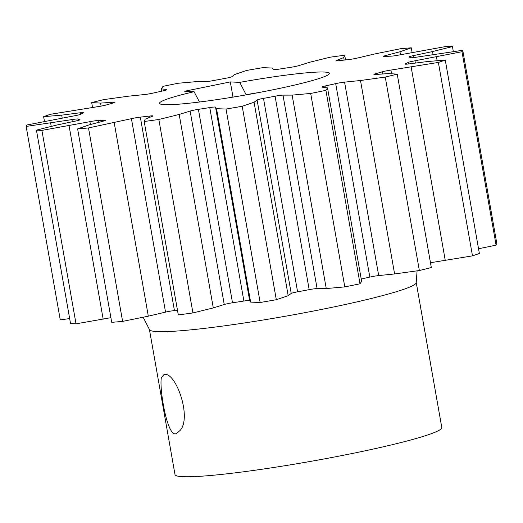 <?xml version="1.0" encoding="UTF-8"?>
<svg xmlns="http://www.w3.org/2000/svg" width="523" height="523" viewBox="0 0 523 523"><rect width="100%" height="100%" fill="white"/><g stroke="black" fill="none" stroke-linecap="round" stroke-linejoin="round"><path stroke-width="0.78" d="M180.239 430.318L176.153 433.802L175.316 433.868C166.961 434.848 159.247 388.922 161.359 377.671L164.045 374.468L164.837 374.409C176.042 372.853 191.869 417.119 180.239 430.318M182.867 476.682A135.457 10.558 170 0 1 175.002 474.577L149.421 329.497A135.457 10.558 170 0 0 157.286 331.602A135.457 10.558 -10 0 0 306.641 312.342A135.457 10.558 -10 0 0 416.216 282.453L441.798 427.533A135.457 10.558 -10 0 1 332.223 457.429A135.457 10.558 -10 0 1 182.867 476.682M246.209 94.859L239.73 82.373A86.197 6.714 170 0 1 324.332 72.043A86.197 6.714 170 0 1 329.163 73.946A86.197 6.714 170 0 1 256.329 93.022A86.197 6.714 170 0 1 164.562 104.659A86.197 6.714 170 0 1 159.907 103.789A86.197 6.714 170 0 1 194.079 91.688L184.671 91.237L230.316 81.915L239.73 82.373M259.539 92.421A73.887 5.76 -10 0 0 246.176 94.67M199.492 102.018L194.079 91.688M78.162 119.015A7.387 0.575 170 0 0 71.958 119.597L26.15 126.422A221.654 17.272 170 0 1 26.915 124.99L73.926 115.91A7.387 0.575 170 0 0 76.051 115.505A7.387 0.575 170 0 0 80.705 114.256A169.936 13.245 170 0 1 83.536 112.85A7.387 0.575 170 0 0 83.817 112.628A7.387 0.575 170 0 0 80.241 112.765L61.701 115.132L43.625 116.662A221.654 17.272 170 0 1 50.515 114.282L97.971 106.633A7.387 0.575 170 0 0 102.907 105.764A7.387 0.575 170 0 0 106.444 104.927A169.936 13.245 170 0 1 113.406 102.953A7.387 0.575 170 0 0 114.982 102.299A7.387 0.575 170 0 0 113.524 102.214L100.586 103.096L91.675 102.593A221.654 17.272 170 0 1 103.646 99.625L128.397 96.193L144.315 94.571A7.387 0.575 170 0 0 151.677 93.395A7.387 0.575 170 0 0 153.187 93.074A169.936 13.245 170 0 1 163.222 90.832A7.387 0.575 170 0 0 166.968 89.655A7.387 0.575 170 0 0 166.739 89.557L161.372 88.818L162.98 86.354A221.654 17.272 170 0 1 170.544 84.798A221.654 17.272 170 0 1 178.206 83.249L196.753 81.601L205.905 81.562A7.387 0.575 170 0 0 213.822 80.503A169.936 13.245 170 0 1 225.406 78.332A7.387 0.575 170 0 0 227.041 78.012A7.387 0.575 170 0 0 231.781 76.718L234.807 74.469L246.686 70.422A221.654 17.272 170 0 1 262.847 67.65L272.365 68.036L273.359 69.585A7.387 0.575 170 0 0 279.119 69.121A169.936 13.245 170 0 1 290.487 67.356A7.387 0.575 170 0 0 294.952 66.565A7.387 0.575 170 0 0 298.757 65.643L309.708 62.237L330.059 57.216A221.654 17.272 170 0 1 344.696 55.209L343.722 57.563L336.413 60.472A7.387 0.575 170 0 0 335.982 60.753A7.387 0.575 170 0 0 339.139 60.675A169.936 13.245 170 0 1 348.56 59.583A7.387 0.575 170 0 0 355.555 58.452A7.387 0.575 170 0 0 357.457 58.033L374.677 53.974L400.389 48.757A221.654 17.272 170 0 1 411.274 47.809L399.971 51.777L385.464 55.601A7.387 0.575 170 0 0 383.568 56.334A7.387 0.575 170 0 0 384.745 56.438A169.936 13.245 170 0 1 390.786 56.183A7.387 0.575 170 0 0 398.957 55.033L446.982 46.318A221.654 17.272 170 0 1 452.46 46.58L432.541 51.561L413.052 55.713A7.387 0.575 170 0 0 408.868 56.981A7.387 0.575 170 0 0 408.986 57.059A169.936 13.245 170 0 1 410.725 57.687A7.387 0.575 170 0 0 416.936 57.112L462.744 50.28A221.654 17.272 170 0 1 461.972 51.712L414.968 60.799A7.387 0.575 170 0 0 412.837 61.204A7.387 0.575 170 0 0 408.182 62.446A169.936 13.245 170 0 1 405.358 63.858A7.387 0.575 170 0 0 405.077 64.074A7.387 0.575 170 0 0 408.653 63.943L427.193 61.577L445.263 60.04A221.654 17.272 170 0 1 438.372 62.427L390.923 70.075A7.387 0.575 170 0 0 385.987 70.938A7.387 0.575 170 0 0 382.45 71.775A169.936 13.245 170 0 1 375.488 73.756A7.387 0.575 170 0 0 373.906 74.403A7.387 0.575 170 0 0 375.37 74.488L388.308 73.606L397.219 74.109A221.654 17.272 170 0 1 385.248 77.084L360.491 80.509L344.579 82.137A7.387 0.575 170 0 0 337.211 83.307A7.387 0.575 170 0 0 335.707 83.634A169.936 13.245 170 0 1 325.672 85.877A7.387 0.575 170 0 0 321.926 87.053A7.387 0.575 170 0 0 322.155 87.151L327.516 87.884L325.914 90.348A221.654 17.272 170 0 1 318.35 91.904A221.654 17.272 170 0 1 310.688 93.454L292.141 95.108L282.989 95.14A7.387 0.575 170 0 0 275.072 96.206A169.936 13.245 170 0 1 263.487 98.376A7.387 0.575 170 0 0 261.846 98.69A7.387 0.575 170 0 0 257.107 99.991L254.08 102.233L242.201 106.28A221.654 17.272 170 0 1 226.041 109.052L216.529 108.673L215.535 107.117A7.387 0.575 170 0 0 209.769 107.581A169.936 13.245 170 0 1 198.4 109.346A7.387 0.575 170 0 0 193.935 110.144A7.387 0.575 170 0 0 190.137 111.059L179.18 114.472L158.835 119.486A221.654 17.272 170 0 1 144.198 121.499L145.165 119.139L152.481 116.237A7.387 0.575 170 0 0 152.912 115.949A7.387 0.575 170 0 0 149.748 116.034A169.936 13.245 170 0 1 140.327 117.126A7.387 0.575 170 0 0 133.339 118.257A7.387 0.575 170 0 0 131.43 118.675L88.498 127.952A221.654 17.272 170 0 1 77.613 128.893L88.917 124.925L103.423 121.107A7.387 0.575 170 0 0 105.326 120.375A7.387 0.575 170 0 0 104.149 120.27A169.936 13.245 170 0 1 98.108 120.519A7.387 0.575 170 0 0 89.93 121.669L41.905 130.384A221.654 17.272 170 0 1 36.433 130.122L56.347 125.141L75.842 120.99A7.387 0.575 170 0 0 80.026 119.721A7.387 0.575 170 0 0 79.901 119.643A169.936 13.245 170 0 1 78.162 119.015L78.404 120.382M361.216 279.001A169.936 13.245 -10 0 0 369.813 277.072A7.387 0.575 170 0 1 371.323 276.752A7.387 0.575 170 0 1 378.685 275.575L394.604 273.954L360.491 80.509M257.107 99.991L291.219 293.436A7.387 0.575 170 0 1 295.959 292.135A7.387 0.575 170 0 1 297.594 291.814A169.936 13.245 -10 0 0 309.178 289.644A7.387 0.575 170 0 1 317.095 288.585L326.247 288.546L292.141 95.108M190.137 111.059L224.243 304.504A7.387 0.575 170 0 1 228.048 303.582A7.387 0.575 170 0 1 232.513 302.791A169.936 13.245 -10 0 0 243.881 301.026A7.387 0.575 170 0 1 249.641 300.562L250.635 302.111L216.529 108.673M131.43 118.675L165.543 312.113A7.387 0.575 170 0 1 167.445 311.695A7.387 0.575 170 0 1 174.44 310.564A169.936 13.245 -10 0 0 177.474 310.224M462.744 50.28L496.85 243.725L496.085 245.156L478.538 248.758M445.263 60.04L479.375 253.485L472.485 255.865L430.475 262.723M397.219 74.109L431.325 267.554L419.354 270.522L394.604 273.954M327.516 87.884L361.628 281.328L360.02 283.793L352.456 285.349L344.794 286.898L326.247 288.546M291.219 293.436L288.193 295.678L276.314 299.725L260.153 302.497L250.635 302.111M224.243 304.504L213.292 307.91L192.941 312.931L178.304 314.938L144.198 121.499M165.543 312.113L148.323 316.173L122.611 321.39L111.726 322.338L77.613 128.893M110.902 317.683L76.018 323.829L70.54 323.567L36.433 130.122M69.664 318.585L60.256 319.867L26.15 126.422M232.996 97.115L230.316 81.915M76.018 323.829L41.905 130.384M103.181 319.2L69.075 125.755M122.611 321.39L88.498 127.952M148.323 316.173L114.217 122.728M192.941 312.931L158.835 119.486M213.292 307.91L179.18 114.472M260.153 302.497L226.041 109.052M276.314 299.725L242.201 106.28M288.193 295.678L254.08 102.233M344.794 286.898L310.688 93.454M360.02 283.793L325.914 90.348M419.354 270.522L385.248 77.084M445.282 260.552L411.176 67.114M472.485 255.865L438.372 62.427M437.143 60.727L436.476 56.948M496.085 245.156L461.972 51.712M433.057 54.47L432.541 51.561M453.336 51.561L452.46 46.58M400.494 54.732L399.971 51.777M412.098 52.463L411.274 47.809M344.167 60.08L343.722 57.563M345.526 59.923L344.696 55.209M161.784 91.146L161.372 88.818M92.525 107.424L91.675 102.593M101.116 106.11L100.586 103.096M44.462 121.388L43.625 116.662M62.204 118.008L61.701 115.132M51.221 126.422L50.633 123.088M71.958 119.597L72.331 121.741M80.241 112.765L80.522 114.347M113.524 102.214L113.641 102.881M336.413 60.472L336.485 60.871M385.464 55.601L385.608 56.392M413.052 55.713L413.386 57.608M414.968 60.799L415.367 63.087M408.182 62.446L408.45 63.969M405.358 63.858L405.417 64.185M390.923 70.075L391.577 73.789M382.45 71.775L382.836 73.978M375.488 73.756L375.612 74.475M344.579 82.137L378.685 275.575M335.707 83.634L369.813 277.072M325.672 85.877L325.986 87.674M282.989 95.14L317.095 288.585M275.072 96.206L309.178 289.644M263.487 98.376L297.594 291.814M215.535 107.117L249.641 300.562M209.769 107.581L243.881 301.026M198.4 109.346L232.513 302.791M149.748 116.034L149.964 117.237M140.327 117.126L174.44 310.564M104.149 120.27L104.254 120.872M98.108 120.519L98.442 122.421M89.93 121.669L90.433 124.526M417.086 270.842L416.216 282.453M143.165 317.219L149.421 329.497"/></g></svg>
